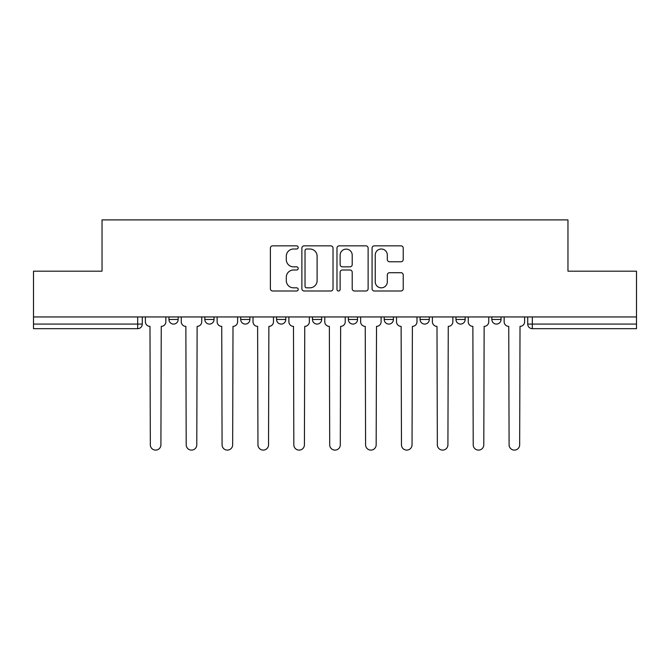 <?xml version="1.0" encoding="UTF-8"?>
<svg xmlns="http://www.w3.org/2000/svg" width="670" height="670" viewBox="0 0 670 670"><rect width="100%" height="100%" fill="white"/><g stroke="black" fill="none" stroke-linecap="round" stroke-linejoin="round"><path stroke-width="1" d="M298.209 247.431A1.583 1.583 0 0 0 296.626 245.848L272.64 245.848A2.261 2.261 0 0 0 270.378 248.109L270.378 288.736A2.261 2.261 0 0 0 272.64 290.998L296.626 290.998A1.583 1.583 0 0 0 298.209 289.415A1.583 1.583 0 0 0 296.626 287.832L293.519 287.832A7.228 7.228 0 0 1 286.299 280.613L286.299 277.229A7.228 7.228 0 0 1 293.519 270.002L296.626 270.002A1.583 1.583 0 0 0 298.209 268.419A1.583 1.583 0 0 0 296.626 266.844L293.519 266.844A7.228 7.228 0 0 1 286.299 259.617L286.299 256.233A7.228 7.228 0 0 1 293.519 249.006L296.626 249.006A1.583 1.583 0 0 0 298.209 247.431M455.969 316.944L455.969 319.473L465.164 319.473A4.598 4.598 0 0 1 460.566 324.079A4.598 4.598 0 0 1 455.969 319.473L455.969 316.944M384.212 316.944L384.212 319.473L393.416 319.473A4.598 4.598 0 0 1 388.818 324.079A4.598 4.598 0 0 1 384.212 319.473L384.212 316.944M348.341 316.944L348.341 319.473L357.537 319.473A4.598 4.598 0 0 1 352.939 324.079A4.598 4.598 0 0 1 348.341 319.473L348.341 316.944M276.584 316.944L276.584 319.473L285.788 319.473A4.598 4.598 0 0 1 281.182 324.079A4.598 4.598 0 0 1 276.584 319.473L276.584 316.944M400.97 261.761A2.261 2.261 0 0 0 403.231 259.508L403.231 248.109A2.261 2.261 0 0 0 400.97 245.848L374.337 245.848A2.261 2.261 0 0 0 372.076 248.109L372.076 288.736A2.261 2.261 0 0 0 374.337 290.998L400.97 290.998A2.261 2.261 0 0 0 403.231 288.736L403.231 274.968A2.261 2.261 0 0 0 400.97 272.707L389.572 272.707A2.261 2.261 0 0 0 387.319 274.968L387.319 281.794A6.038 6.038 0 0 1 381.28 287.832A6.038 6.038 0 0 1 375.242 281.794L375.242 255.044A6.038 6.038 0 0 1 381.28 249.006A6.038 6.038 0 0 1 387.319 255.044L387.319 259.508A2.261 2.261 0 0 0 389.572 261.761L400.97 261.761M33.5 316.944L33.5 271.183L102.033 271.183L102.033 219.894L567.967 219.894L567.967 271.183L636.5 271.183L636.5 316.944L33.5 316.944L33.5 324.079L142.283 324.079L142.283 316.944L142.283 324.079A4.598 4.598 0 0 1 137.677 328.677L33.5 328.677L33.5 324.079M333.024 248.109A2.261 2.261 0 0 0 330.771 245.848L304.13 245.848A2.261 2.261 0 0 0 301.877 248.109L301.877 288.736A2.261 2.261 0 0 0 304.13 290.998L330.771 290.998A2.261 2.261 0 0 0 333.024 288.736L333.024 248.109M339.229 245.848L365.87 245.848A2.261 2.261 0 0 1 368.123 248.109L368.123 288.736A2.261 2.261 0 0 1 365.87 290.998L354.472 290.998A2.261 2.261 0 0 1 352.211 288.736L352.211 272.263A2.261 2.261 0 0 0 349.958 270.002L342.395 270.002A2.261 2.261 0 0 0 340.134 272.263L340.134 289.415A1.583 1.583 0 0 1 338.559 290.998A1.583 1.583 0 0 1 336.977 289.415L336.977 248.109A2.261 2.261 0 0 1 339.229 245.848M527.717 316.944L527.717 324.079L636.5 324.079L636.5 328.677L532.323 328.677A4.598 4.598 0 0 1 527.717 324.079L527.717 316.944M636.5 316.944L636.5 324.079M501.043 316.944L501.043 319.473A4.598 4.598 0 0 1 496.445 324.079A4.598 4.598 0 0 1 491.847 319.473L501.043 319.473L501.043 316.944M491.847 316.944L491.847 319.473M465.164 316.944L465.164 319.473M429.294 316.944L429.294 319.473A4.598 4.598 0 0 1 424.688 324.079A4.598 4.598 0 0 1 420.09 319.473L429.294 319.473L429.294 316.944M420.09 316.944L420.09 319.473M393.416 316.944L393.416 319.473L393.416 316.944M357.537 319.473L357.537 316.944L357.537 319.473A4.598 4.598 0 0 1 352.939 324.079M321.659 316.944L321.659 319.473A4.598 4.598 0 0 1 317.061 324.079A4.598 4.598 0 0 1 312.463 319.473A4.598 4.598 0 0 0 317.061 324.079A4.598 4.598 0 0 0 321.659 319.473L321.659 316.944M312.463 316.944L312.463 319.473L321.659 319.473M285.788 316.944L285.788 319.473M249.91 316.944L249.91 319.473A4.598 4.598 0 0 1 245.312 324.079A4.598 4.598 0 0 1 240.706 319.473A4.598 4.598 0 0 0 245.312 324.079A4.598 4.598 0 0 0 249.91 319.473L240.706 319.473L240.706 316.944M204.836 316.944L204.836 319.473L214.031 319.473L214.031 316.944L214.031 319.473A4.598 4.598 0 0 1 209.434 324.079A4.598 4.598 0 0 1 204.836 319.473A4.598 4.598 0 0 0 209.434 324.079M168.957 316.944L168.957 319.473L178.153 319.473L178.153 316.944L178.153 319.473A4.598 4.598 0 0 1 173.555 324.079A4.598 4.598 0 0 1 168.957 319.473A4.598 4.598 0 0 0 173.555 324.079M137.677 316.944L137.677 328.677A4.598 4.598 0 0 0 142.283 324.079M306.617 249.006A1.583 1.583 0 0 0 305.034 250.588L305.034 286.257A1.583 1.583 0 0 0 306.617 287.832L309.883 287.832A7.228 7.228 0 0 0 317.111 280.613L317.111 256.233A7.228 7.228 0 0 0 309.883 249.006L306.617 249.006M352.211 255.161A6.038 6.038 0 0 0 346.172 249.123A6.038 6.038 0 0 0 340.134 255.161L340.134 264.583A2.261 2.261 0 0 0 342.395 266.844L349.958 266.844A2.261 2.261 0 0 0 352.211 264.583L352.211 255.161M145.382 316.944L145.382 321.776A4.598 4.598 0 0 0 149.98 326.374L150.331 444.813A5.293 5.293 0 0 0 155.616 450.106A5.293 5.293 0 0 0 160.909 444.813L161.252 326.374A4.598 4.598 0 0 0 165.85 321.776L165.85 316.944M181.26 316.944L181.26 321.776A4.598 4.598 0 0 0 185.858 326.374L186.201 444.813A5.293 5.293 0 0 0 191.494 450.106A5.293 5.293 0 0 0 196.787 444.813L197.131 326.374A4.598 4.598 0 0 0 201.729 321.776L201.729 316.944M217.139 316.944L217.139 321.776A4.598 4.598 0 0 0 221.737 326.374L222.08 444.813A5.293 5.293 0 0 0 227.373 450.106A5.293 5.293 0 0 0 232.658 444.813L233.009 326.374A4.598 4.598 0 0 0 237.607 321.776L237.607 316.944M253.017 316.944L253.017 321.776A4.598 4.598 0 0 0 257.615 326.374L257.958 444.813A5.293 5.293 0 0 0 263.243 450.106A5.293 5.293 0 0 0 268.536 444.813L268.879 326.374A4.598 4.598 0 0 0 273.477 321.776L273.477 316.944M288.887 316.944L288.887 321.776A4.598 4.598 0 0 0 293.485 326.374L293.837 444.813A5.293 5.293 0 0 0 299.122 450.106A5.293 5.293 0 0 0 304.415 444.813L304.758 326.374A4.598 4.598 0 0 0 309.356 321.776L309.356 316.944M324.766 316.944L324.766 321.776A4.598 4.598 0 0 0 329.364 326.374L329.707 444.813A5.293 5.293 0 0 0 335 450.106A5.293 5.293 0 0 0 340.293 444.813L340.636 326.374A4.598 4.598 0 0 0 345.234 321.776L345.234 316.944M360.644 316.944L360.644 321.776A4.598 4.598 0 0 0 365.242 326.374L365.585 444.813A5.293 5.293 0 0 0 370.878 450.106A5.293 5.293 0 0 0 376.163 444.813L376.515 326.374A4.598 4.598 0 0 0 381.113 321.776L381.113 316.944M396.523 316.944L396.523 321.776A4.598 4.598 0 0 0 401.121 326.374L401.464 444.813A5.293 5.293 0 0 0 406.757 450.106A5.293 5.293 0 0 0 412.042 444.813L412.385 326.374A4.598 4.598 0 0 0 416.983 321.776L416.983 316.944M432.393 316.944L432.393 321.776A4.598 4.598 0 0 0 436.991 326.374L437.343 444.813A5.293 5.293 0 0 0 442.627 450.106A5.293 5.293 0 0 0 447.92 444.813L448.264 326.374A4.598 4.598 0 0 0 452.861 321.776L452.861 316.944M468.271 316.944L468.271 321.776A4.598 4.598 0 0 0 472.869 326.374L473.213 444.813A5.293 5.293 0 0 0 478.506 450.106A5.293 5.293 0 0 0 483.799 444.813L484.142 326.374A4.598 4.598 0 0 0 488.74 321.776L488.74 316.944M504.15 316.944L504.15 321.776A4.598 4.598 0 0 0 508.748 326.374L509.091 444.813A5.293 5.293 0 0 0 514.384 450.106A5.293 5.293 0 0 0 519.669 444.813L520.02 326.374A4.598 4.598 0 0 0 524.618 321.776L524.618 316.944M532.323 316.944L532.323 328.677"/></g></svg>
